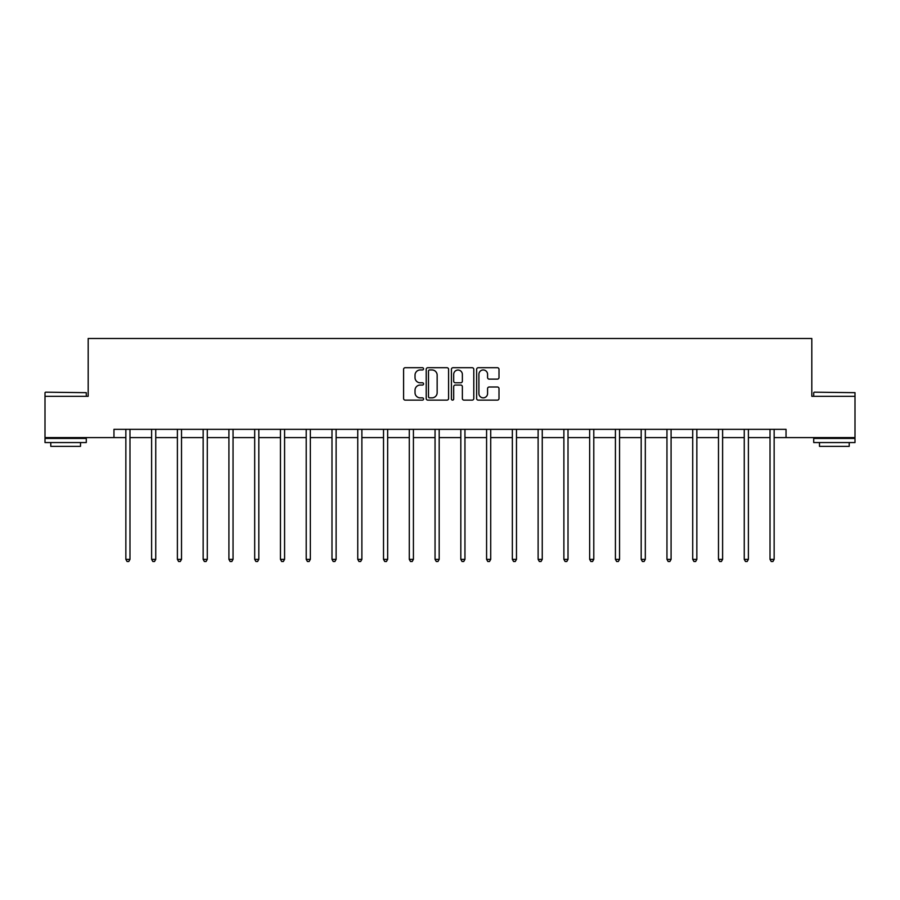 <?xml version="1.0" encoding="UTF-8"?>
<svg xmlns="http://www.w3.org/2000/svg" width="900" height="900" viewBox="0 0 900 900"><rect width="100%" height="100%" fill="white"/><g stroke="black" fill="none" stroke-linecap="round" stroke-linejoin="round"><path stroke-width="1.35" d="M423.574 368.843A1.136 1.136 0 0 0 422.438 367.706L405.214 367.706A1.62 1.62 0 0 0 403.594 369.326L403.594 398.509A1.62 1.62 0 0 0 405.214 400.129L422.438 400.129A1.136 1.136 0 0 0 423.574 398.993A1.136 1.136 0 0 0 422.438 397.856L420.21 397.856A5.186 5.186 0 0 1 415.024 392.67L415.024 390.24A5.186 5.186 0 0 1 420.21 385.054L422.438 385.054A1.136 1.136 0 0 0 423.574 383.918A1.136 1.136 0 0 0 422.438 382.781L420.21 382.781A5.186 5.186 0 0 1 415.024 377.595L415.024 375.165A5.186 5.186 0 0 1 420.21 369.968L422.438 369.968A1.136 1.136 0 0 0 423.574 368.843M497.385 379.136A1.62 1.62 0 0 0 499.005 377.516L499.005 369.326A1.62 1.62 0 0 0 497.385 367.706L478.249 367.706A1.62 1.62 0 0 0 476.629 369.326L476.629 398.509A1.62 1.62 0 0 0 478.249 400.129L497.385 400.129A1.62 1.62 0 0 0 499.005 398.509L499.005 388.62A1.62 1.62 0 0 0 497.385 387L489.195 387A1.62 1.62 0 0 0 487.575 388.62L487.575 393.525A4.343 4.343 0 0 1 483.233 397.856A4.343 4.343 0 0 1 478.901 393.525L478.901 374.31A4.343 4.343 0 0 1 483.233 369.968A4.343 4.343 0 0 1 487.575 374.31L487.575 377.516A1.62 1.62 0 0 0 489.195 379.136L497.385 379.136M113.962 437.591L45 437.591L45 396.304L88.189 396.304L88.189 338.49L811.811 338.49L811.811 396.304L855 396.304L855 437.591L786.038 437.591L786.038 429.334L113.962 429.334L113.962 437.591L125.854 437.591M448.582 369.326A1.62 1.62 0 0 0 446.963 367.706L427.826 367.706A1.62 1.62 0 0 0 426.206 369.326L426.206 398.509A1.62 1.62 0 0 0 427.826 400.129L446.963 400.129A1.62 1.62 0 0 0 448.582 398.509L448.582 369.326M453.037 367.706L472.174 367.706A1.62 1.62 0 0 1 473.794 369.326L473.794 398.509A1.62 1.62 0 0 1 472.174 400.129L463.984 400.129A1.62 1.62 0 0 1 462.364 398.509L462.364 386.674A1.62 1.62 0 0 0 460.744 385.054L455.31 385.054A1.62 1.62 0 0 0 453.69 386.674L453.69 398.993A1.136 1.136 0 0 1 452.554 400.129A1.136 1.136 0 0 1 451.418 398.993L451.418 369.326A1.62 1.62 0 0 1 453.037 367.706M129.983 437.591L151.616 437.591M155.745 437.591L177.39 437.591M181.519 437.591L203.153 437.591M207.281 437.591L228.915 437.591M233.044 437.591L254.689 437.591M258.817 437.591L280.451 437.591M284.58 437.591L306.214 437.591M310.343 437.591L331.988 437.591M336.116 437.591L357.75 437.591M361.879 437.591L383.524 437.591M387.652 437.591L409.286 437.591M413.415 437.591L435.049 437.591M439.178 437.591L460.822 437.591M464.951 437.591L486.585 437.591M490.714 437.591L512.347 437.591M516.476 437.591L538.121 437.591M542.25 437.591L563.884 437.591M568.012 437.591L589.658 437.591M593.786 437.591L615.42 437.591M619.549 437.591L641.183 437.591M645.311 437.591L666.956 437.591M671.085 437.591L692.719 437.591M696.847 437.591L718.481 437.591M722.61 437.591L744.255 437.591M748.384 437.591L770.018 437.591M774.146 437.591L786.038 437.591M429.615 369.968A1.136 1.136 0 0 0 428.479 371.104L428.479 396.72A1.136 1.136 0 0 0 429.615 397.856L431.966 397.856A5.186 5.186 0 0 0 437.152 392.67L437.152 375.165A5.186 5.186 0 0 0 431.966 369.968L429.615 369.968M462.364 374.389A4.343 4.343 0 0 0 458.021 370.058A4.343 4.343 0 0 0 453.69 374.389L453.69 381.161A1.62 1.62 0 0 0 455.31 382.781L460.744 382.781A1.62 1.62 0 0 0 462.364 381.161L462.364 374.389M130.196 429.334L130.095 429.581A1.654 1.654 0 0 0 129.983 430.2L129.983 559.361L125.854 559.361L125.854 430.2A1.654 1.654 0 0 0 125.73 429.581L125.64 429.334M129.983 559.361L128.745 561.51L127.091 561.51L125.854 559.361M45.495 392.175L86.288 392.67L45.495 392.175M65.644 442.553L45 442.553L45 438.424L86.288 438.424L86.288 442.553L65.644 442.553M80.516 442.553L80.516 446.355L50.782 446.355L50.782 442.553M814.207 392.175L855 392.67L814.207 392.175M834.356 442.553L813.712 442.553L813.712 438.424L855 438.424L855 442.553L834.356 442.553M849.217 442.553L849.217 446.355L819.484 446.355L819.484 442.553M155.959 429.334L155.869 429.581A1.654 1.654 0 0 0 155.745 430.2L155.745 559.361L151.616 559.361L151.616 430.2A1.654 1.654 0 0 0 151.504 429.581L151.403 429.334M155.745 559.361L154.507 561.51L152.854 561.51L151.616 559.361M181.732 429.334L181.631 429.581A1.654 1.654 0 0 0 181.519 430.2L181.519 559.361L177.39 559.361L177.39 430.2A1.654 1.654 0 0 0 177.266 429.581L177.165 429.334M181.519 559.361L180.27 561.51L178.627 561.51L177.39 559.361M207.495 429.334L207.405 429.581A1.654 1.654 0 0 0 207.281 430.2L207.281 559.361L203.153 559.361L203.153 430.2A1.654 1.654 0 0 0 203.029 429.581L202.939 429.334M207.281 559.361L206.044 561.51L204.39 561.51L203.153 559.361M233.269 429.334L233.167 429.581A1.654 1.654 0 0 0 233.044 430.2L233.044 559.361L228.915 559.361L228.915 430.2A1.654 1.654 0 0 0 228.803 429.581L228.701 429.334M233.044 559.361L231.806 561.51L230.153 561.51L228.915 559.361M259.031 429.334L258.93 429.581A1.654 1.654 0 0 0 258.817 430.2L258.817 559.361L254.689 559.361L254.689 430.2A1.654 1.654 0 0 0 254.565 429.581L254.464 429.334M258.817 559.361L257.58 561.51L255.926 561.51L254.689 559.361M284.794 429.334L284.704 429.581A1.654 1.654 0 0 0 284.58 430.2L284.58 559.361L280.451 559.361L280.451 430.2A1.654 1.654 0 0 0 280.327 429.581L280.238 429.334M284.58 559.361L283.343 561.51L281.689 561.51L280.451 559.361M310.567 429.334L310.466 429.581A1.654 1.654 0 0 0 310.343 430.2L310.343 559.361L306.214 559.361L306.214 430.2A1.654 1.654 0 0 0 306.101 429.581L306 429.334M310.343 559.361L309.105 561.51L307.463 561.51L306.214 559.361M336.33 429.334L336.229 429.581A1.654 1.654 0 0 0 336.116 430.2L336.116 559.361L331.988 559.361L331.988 430.2A1.654 1.654 0 0 0 331.864 429.581L331.774 429.334M336.116 559.361L334.879 561.51L333.225 561.51L331.988 559.361M362.093 429.334L362.002 429.581A1.654 1.654 0 0 0 361.879 430.2L361.879 559.361L357.75 559.361L357.75 430.2A1.654 1.654 0 0 0 357.637 429.581L357.536 429.334M361.879 559.361L360.641 561.51L358.988 561.51L357.75 559.361M387.866 429.334L387.765 429.581A1.654 1.654 0 0 0 387.652 430.2L387.652 559.361L383.524 559.361L383.524 430.2A1.654 1.654 0 0 0 383.4 429.581L383.299 429.334M387.652 559.361L386.404 561.51L384.761 561.51L383.524 559.361M413.629 429.334L413.539 429.581A1.654 1.654 0 0 0 413.415 430.2L413.415 559.361L409.286 559.361L409.286 430.2A1.654 1.654 0 0 0 409.162 429.581L409.072 429.334M413.415 559.361L412.178 561.51L410.524 561.51L409.286 559.361M439.402 429.334L439.301 429.581A1.654 1.654 0 0 0 439.178 430.2L439.178 559.361L435.049 559.361L435.049 430.2A1.654 1.654 0 0 0 434.936 429.581L434.835 429.334M439.178 559.361L437.94 561.51L436.286 561.51L435.049 559.361M465.165 429.334L465.064 429.581A1.654 1.654 0 0 0 464.951 430.2L464.951 559.361L460.822 559.361L460.822 430.2A1.654 1.654 0 0 0 460.699 429.581L460.598 429.334M464.951 559.361L463.714 561.51L462.06 561.51L460.822 559.361M490.928 429.334L490.838 429.581A1.654 1.654 0 0 0 490.714 430.2L490.714 559.361L486.585 559.361L486.585 430.2A1.654 1.654 0 0 0 486.461 429.581L486.371 429.334M490.714 559.361L489.476 561.51L487.822 561.51L486.585 559.361M516.701 429.334L516.6 429.581A1.654 1.654 0 0 0 516.476 430.2L516.476 559.361L512.347 559.361L512.347 430.2A1.654 1.654 0 0 0 512.235 429.581L512.134 429.334M516.476 559.361L515.239 561.51L513.596 561.51L512.347 559.361M542.464 429.334L542.363 429.581A1.654 1.654 0 0 0 542.25 430.2L542.25 559.361L538.121 559.361L538.121 430.2A1.654 1.654 0 0 0 537.998 429.581L537.908 429.334M542.25 559.361L541.012 561.51L539.359 561.51L538.121 559.361M568.226 429.334L568.136 429.581A1.654 1.654 0 0 0 568.012 430.2L568.012 559.361L563.884 559.361L563.884 430.2A1.654 1.654 0 0 0 563.771 429.581L563.67 429.334M568.012 559.361L566.775 561.51L565.121 561.51L563.884 559.361M594 429.334L593.899 429.581A1.654 1.654 0 0 0 593.786 430.2L593.786 559.361L589.658 559.361L589.658 430.2A1.654 1.654 0 0 0 589.534 429.581L589.433 429.334M593.786 559.361L592.538 561.51L590.895 561.51L589.658 559.361M619.762 429.334L619.673 429.581A1.654 1.654 0 0 0 619.549 430.2L619.549 559.361L615.42 559.361L615.42 430.2A1.654 1.654 0 0 0 615.296 429.581L615.206 429.334M619.549 559.361L618.311 561.51L616.658 561.51L615.42 559.361M645.536 429.334L645.435 429.581A1.654 1.654 0 0 0 645.311 430.2L645.311 559.361L641.183 559.361L641.183 430.2A1.654 1.654 0 0 0 641.07 429.581L640.969 429.334M645.311 559.361L644.074 561.51L642.42 561.51L641.183 559.361M671.299 429.334L671.197 429.581A1.654 1.654 0 0 0 671.085 430.2L671.085 559.361L666.956 559.361L666.956 430.2A1.654 1.654 0 0 0 666.832 429.581L666.731 429.334M671.085 559.361L669.847 561.51L668.194 561.51L666.956 559.361M697.061 429.334L696.971 429.581A1.654 1.654 0 0 0 696.847 430.2L696.847 559.361L692.719 559.361L692.719 430.2A1.654 1.654 0 0 0 692.595 429.581L692.505 429.334M696.847 559.361L695.61 561.51L693.956 561.51L692.719 559.361M722.835 429.334L722.734 429.581A1.654 1.654 0 0 0 722.61 430.2L722.61 559.361L718.481 559.361L718.481 430.2A1.654 1.654 0 0 0 718.369 429.581L718.268 429.334M722.61 559.361L721.373 561.51L719.73 561.51L718.481 559.361M748.597 429.334L748.496 429.581A1.654 1.654 0 0 0 748.384 430.2L748.384 559.361L744.255 559.361L744.255 430.2A1.654 1.654 0 0 0 744.131 429.581L744.041 429.334M748.384 559.361L747.146 561.51L745.492 561.51L744.255 559.361M774.36 429.334L774.27 429.581A1.654 1.654 0 0 0 774.146 430.2L774.146 559.361L770.018 559.361L770.018 430.2A1.654 1.654 0 0 0 769.905 429.581L769.804 429.334M774.146 559.361L772.909 561.51L771.255 561.51L770.018 559.361M45 396.304L45 392.67M54.416 438.424L54.416 437.591M76.883 438.424L76.883 437.591M86.288 396.304L86.288 392.67M813.712 396.304L813.712 392.67M823.117 438.424L823.117 437.591M845.584 438.424L845.584 437.591M855 396.304L855 392.67"/></g></svg>
